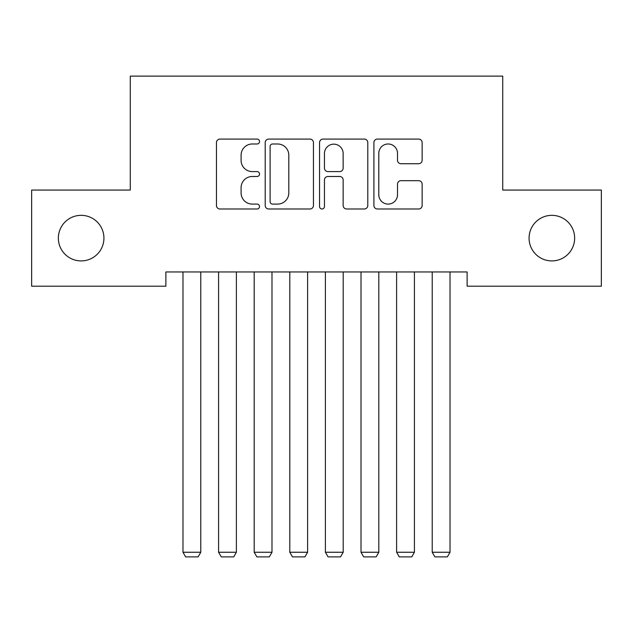 <?xml version="1.0" encoding="UTF-8"?>
<svg xmlns="http://www.w3.org/2000/svg" width="633" height="633" viewBox="0 0 633 633"><rect width="100%" height="100%" fill="white"/><g stroke="black" fill="none" stroke-linecap="round" stroke-linejoin="round"><path stroke-width="0.95" d="M259.53 141.539A2.445 2.445 0 0 0 257.085 139.086L219.952 139.086A3.497 3.497 0 0 0 216.454 142.583L216.454 205.496A3.497 3.497 0 0 0 219.952 208.993L257.085 208.993A2.445 2.445 0 0 0 259.53 206.54A2.445 2.445 0 0 0 257.085 204.095L252.282 204.095A11.18 11.18 0 0 1 241.094 192.915L241.094 187.669A11.18 11.18 0 0 1 252.282 176.488L257.085 176.488A2.445 2.445 0 0 0 259.53 174.035A2.445 2.445 0 0 0 257.085 171.59L252.282 171.59A11.18 11.18 0 0 1 241.094 160.41L241.094 155.164A11.18 11.18 0 0 1 252.282 143.984L257.085 143.984A2.445 2.445 0 0 0 259.53 141.539M529.069 238.127A22.788 22.788 0 0 0 551.857 260.915A22.788 22.788 0 0 0 574.645 238.127A22.788 22.788 0 0 0 551.857 215.339A22.788 22.788 0 0 0 529.069 238.127M58.355 238.127A22.788 22.788 0 0 0 81.143 260.915A22.788 22.788 0 0 0 103.931 238.127A22.788 22.788 0 0 0 81.143 215.339A22.788 22.788 0 0 0 58.355 238.127M418.642 163.725A3.497 3.497 0 0 0 422.14 160.236L422.14 142.583A3.497 3.497 0 0 0 418.642 139.086L377.403 139.086A3.497 3.497 0 0 0 373.905 142.583L373.905 205.496A3.497 3.497 0 0 0 377.403 208.993L418.642 208.993A3.497 3.497 0 0 0 422.14 205.496L422.14 184.171A3.497 3.497 0 0 0 418.642 180.682L400.99 180.682A3.497 3.497 0 0 0 397.5 184.171L397.5 194.75A9.353 9.353 0 0 1 388.148 204.095A9.353 9.353 0 0 1 378.795 194.75L378.795 153.328A9.353 9.353 0 0 1 388.148 143.984A9.353 9.353 0 0 1 397.5 153.328L397.5 160.236A3.497 3.497 0 0 0 400.99 163.725L418.642 163.725M467.114 271.953L165.886 271.953L165.886 286.195L31.65 286.195L31.65 190.058L130.279 190.058L130.279 76.118L502.721 76.118L502.721 190.058L601.35 190.058L601.35 286.195L467.114 286.195L467.114 271.953M313.446 142.583A3.497 3.497 0 0 0 309.948 139.086L268.709 139.086A3.497 3.497 0 0 0 265.211 142.583L265.211 205.496A3.497 3.497 0 0 0 268.709 208.993L309.948 208.993A3.497 3.497 0 0 0 313.446 205.496L313.446 142.583M323.052 139.086L364.291 139.086A3.497 3.497 0 0 1 367.789 142.583L367.789 205.496A3.497 3.497 0 0 1 364.291 208.993L346.647 208.993A3.497 3.497 0 0 1 343.149 205.496L343.149 179.978A3.497 3.497 0 0 0 339.652 176.488L327.949 176.488A3.497 3.497 0 0 0 324.452 179.978L324.452 206.54A2.445 2.445 0 0 1 322.007 208.993A2.445 2.445 0 0 1 319.554 206.54L319.554 142.583A3.497 3.497 0 0 1 323.052 139.086M272.554 143.984A2.445 2.445 0 0 0 270.101 146.429L270.101 201.65A2.445 2.445 0 0 0 272.554 204.095L277.618 204.095A11.18 11.18 0 0 0 288.798 192.915L288.798 155.164A11.18 11.18 0 0 0 277.618 143.984L272.554 143.984M343.149 153.502A9.353 9.353 0 0 0 333.797 144.158A9.353 9.353 0 0 0 324.452 153.502L324.452 168.101A3.497 3.497 0 0 0 327.949 171.59L339.652 171.59A3.497 3.497 0 0 0 343.149 168.101L343.149 153.502M200.78 271.953L200.78 552.253L182.977 552.253L182.977 271.953M200.78 552.253L198.105 556.882L185.643 556.882L182.977 552.253M236.386 271.953L236.386 552.253L218.583 552.253L218.583 271.953M236.386 552.253L233.712 556.882L221.249 556.882L218.583 552.253M271.992 271.953L271.992 552.253L254.189 552.253L254.189 271.953M271.992 552.253L269.318 556.882L256.856 556.882L254.189 552.253M307.598 271.953L307.598 552.253L289.795 552.253L289.795 271.953M307.598 552.253L304.924 556.882L292.462 556.882L289.795 552.253M343.205 271.953L343.205 552.253L325.402 552.253L325.402 271.953M343.205 552.253L340.53 556.882L328.068 556.882L325.402 552.253M378.811 271.953L378.811 552.253L361.008 552.253L361.008 271.953M378.811 552.253L376.137 556.882L363.674 556.882L361.008 552.253M414.417 271.953L414.417 552.253L396.614 552.253L396.614 271.953M414.417 552.253L411.743 556.882L399.281 556.882L396.614 552.253M450.023 271.953L450.023 552.253L432.22 552.253L432.22 271.953M450.023 552.253L447.349 556.882L434.887 556.882L432.22 552.253"/></g></svg>
